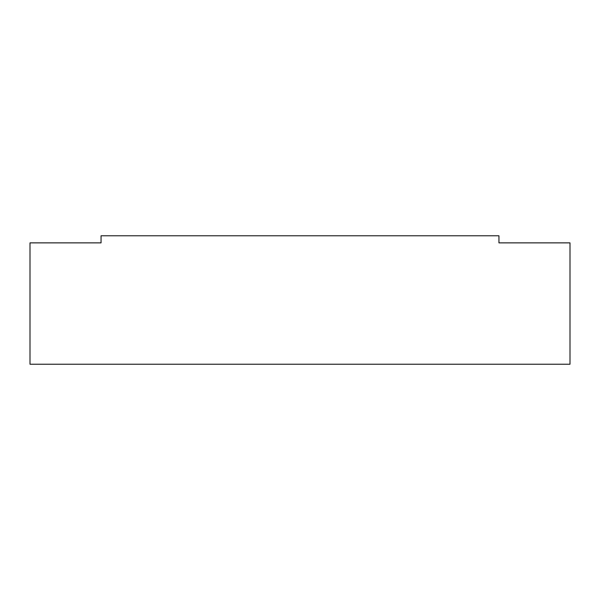 <?xml version="1.0" encoding="UTF-8"?>
<svg xmlns="http://www.w3.org/2000/svg" width="600" height="600" viewBox="0 0 600 600"><rect width="100%" height="100%" fill="white"/><g stroke="black" fill="none" stroke-linecap="round" stroke-linejoin="round"><path stroke-width="0.9" d="M30 242.873L30 364.23L570 364.23L570 242.873L498.945 242.873L498.945 235.77L101.055 235.77L101.055 242.873L30 242.873"/></g></svg>

